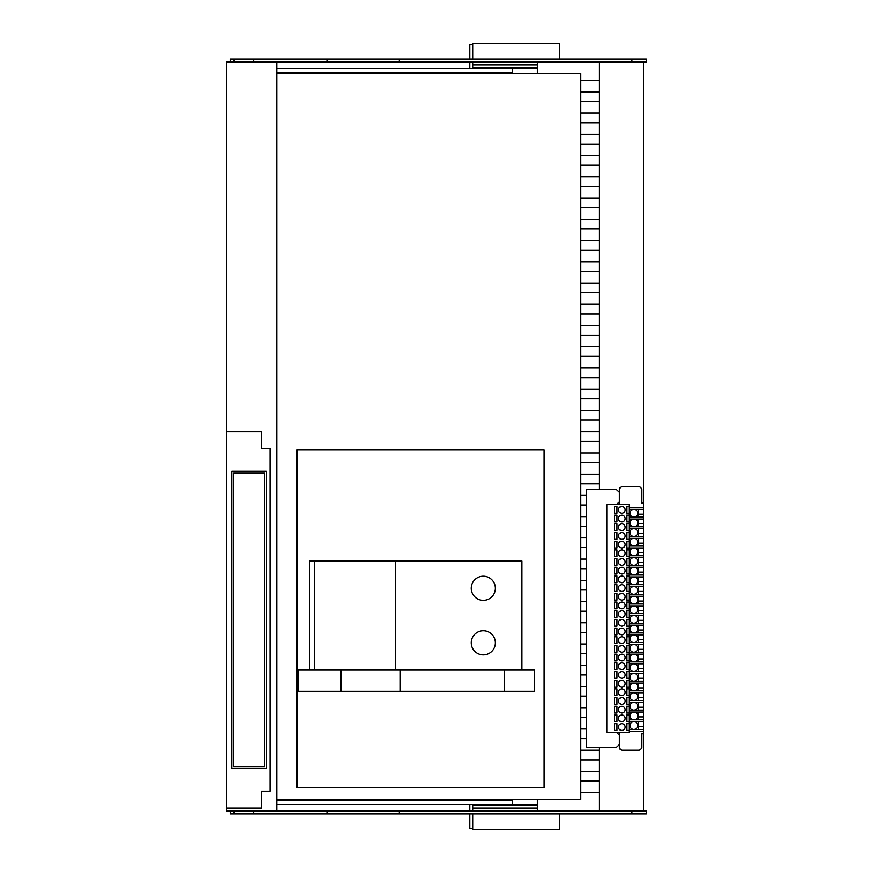 <?xml version="1.0" encoding="UTF-8"?>
<svg xmlns="http://www.w3.org/2000/svg" width="873" height="873" viewBox="0 0 873 873"><rect width="100%" height="100%" fill="white"/><g stroke="black" fill="none" stroke-linecap="round" stroke-linejoin="round"><path stroke-width="1.31" d="M226.565 431.677L226.565 808.114L261.311 808.114L261.311 791.222L269.997 791.222L269.997 448.569L261.311 448.569L261.311 431.677L226.565 431.677L226.565 61.994L646.435 61.994L646.435 59.091L631.965 59.091L631.965 61.994M631.965 811.006L631.965 813.909L646.435 813.909L646.435 811.006L226.565 811.006L226.565 808.114M276.752 811.006L276.752 61.994M231.683 471.245L231.683 768.546L266.429 768.546L266.429 471.245L231.683 471.245M234.28 61.994L234.28 59.091L631.965 59.091M233.32 61.994L233.32 59.091L234.28 59.091M230.417 61.994L230.417 59.091L233.32 59.091M276.752 72.612L512.276 72.612L512.276 73.572M276.752 68.749L512.265 68.749L512.276 72.612M276.752 804.251L512.265 804.251L512.276 800.388L276.752 800.388M230.417 811.006L230.417 813.909L233.32 813.909L233.32 811.006M234.28 811.006L234.28 813.909L233.32 813.909M253.585 811.006L253.585 813.909L234.28 813.909M233.604 473.177L233.604 766.614L264.497 766.614L264.497 473.177L233.604 473.177M326.949 811.006L326.949 813.909L253.585 813.909M399.343 811.006L399.343 813.909L326.949 813.909M631.965 813.909L399.343 813.909M643.543 811.006L643.543 61.994M599.14 811.006L599.14 747.31M599.14 489.589L599.14 61.994M537.364 811.006L537.364 799.428M599.14 792.673L580.807 792.673M537.364 73.572L537.364 61.994M559.571 813.909L559.571 829.35L472.697 829.35L472.697 813.909L559.571 813.909M537.364 805.222L472.697 805.222L472.697 811.006M276.752 799.428L580.807 799.428L580.807 73.572L276.752 73.572M512.276 799.428L512.276 800.388M537.364 67.778L472.697 67.778L472.697 61.994M559.571 59.091L559.571 43.65L472.697 43.65L472.697 59.091L559.571 59.091M580.807 80.327L599.14 80.327M399.343 61.994L399.343 59.091M326.949 61.994L326.949 59.091M253.585 61.994L253.585 59.091M517.1 68.749L518.54 67.778M509.374 67.778L509.374 68.749M477.531 68.749L477.531 67.778M472.697 44.61L469.805 44.61L469.805 59.091M469.805 61.994L469.805 68.749M472.697 828.39L469.805 828.39L469.805 813.909M469.805 811.006L469.805 804.251M477.531 804.251L477.531 805.222M509.374 805.222L509.374 804.251M517.1 804.251L518.54 805.222M599.14 771.437L580.807 771.437M580.807 759.848L599.14 759.848M599.14 750.202L580.807 750.202M580.807 738.623L586.591 738.623M586.591 728.966L580.807 728.966M580.807 717.388L586.591 717.388M586.591 707.73L580.807 707.73M580.807 696.152L586.591 696.152M586.591 686.494L580.807 686.494M580.807 674.916L586.591 674.916M586.591 665.259L580.807 665.259M580.807 653.681L586.591 653.681M586.591 644.023L580.807 644.023M580.807 632.445L586.591 632.445M586.591 622.787L580.807 622.787M580.807 611.209L586.591 611.209M586.591 601.552L580.807 601.552M580.807 589.973L586.591 589.973M586.591 580.316L580.807 580.316M580.807 568.738L586.591 568.738M586.591 559.08L580.807 559.08M580.807 547.502L586.591 547.502M586.591 537.844L580.807 537.844M580.807 526.266L586.591 526.266M586.591 516.62L580.807 516.62M580.807 505.031L586.591 505.031M586.591 495.384L580.807 495.384M580.807 483.795L599.14 483.795M599.14 474.148L580.807 474.148M580.807 462.559L599.14 462.559M599.14 452.912L580.807 452.912M580.807 441.323L599.14 441.323M599.14 431.677L580.807 431.677M580.807 420.088L599.14 420.088M599.14 410.441L580.807 410.441M580.807 398.852L599.14 398.852M599.14 389.205L580.807 389.205M580.807 377.616L599.14 377.616M599.14 367.969L580.807 367.969M580.807 356.38L599.14 356.38M599.14 346.734L580.807 346.734M580.807 335.156L599.14 335.156M599.14 325.498L580.807 325.498M580.807 313.92L599.14 313.92M599.14 304.262L580.807 304.262M580.807 292.684L599.14 292.684M599.14 283.027L580.807 283.027M580.807 271.448L599.14 271.448M599.14 261.791L580.807 261.791M580.807 250.213L599.14 250.213M599.14 240.555L580.807 240.555M580.807 228.977L599.14 228.977M599.14 219.319L580.807 219.319M580.807 207.741L599.14 207.741M599.14 198.084L580.807 198.084M580.807 186.506L599.14 186.506M599.14 176.848L580.807 176.848M580.807 165.27L599.14 165.27M599.14 155.612L580.807 155.612M580.807 144.034L599.14 144.034M599.14 134.377L580.807 134.377M580.807 122.798L599.14 122.798M599.14 113.152L580.807 113.152M580.807 101.563L599.14 101.563M599.14 91.916L580.807 91.916M580.807 781.084L599.14 781.084M544.119 450.01L297.027 450.01L297.027 787.85L544.119 787.85L544.119 450.01M537.364 804.251L512.265 804.251M512.265 68.749L537.364 68.749M534.472 670.082L521.923 670.082L521.923 561.012L309.577 561.012L309.577 670.082L297.988 670.082L297.988 691.318L534.472 691.318L534.472 670.082M309.577 670.082L521.923 670.082M314.4 670.082L314.4 561.012M395.48 670.082L395.48 561.012M400.336 670.082L400.336 691.318M504.572 670.082L504.572 691.318M341.005 670.082L341.005 691.318M483.315 600.351A12.069 12.069 0 0 0 493.758 582.247A12.069 12.069 0 0 0 472.86 582.247A12.069 12.069 0 0 0 483.315 600.351M483.315 654.881A12.069 12.069 0 0 0 493.758 636.788A12.069 12.069 0 0 0 472.86 636.788A12.069 12.069 0 0 0 483.315 654.881M643.543 509.374L629.062 509.374L629.062 507.442L643.543 507.442L643.543 504.07A0.96 0.96 0 0 0 642.583 503.099L641.611 503.099L641.611 489.589A2.892 2.892 0 0 0 638.72 486.698L622.307 486.698A2.892 2.892 0 0 0 619.415 489.589L619.415 492.241L616.513 489.589L586.591 489.589L586.591 747.31L616.513 747.31L619.415 744.647L619.415 747.31A2.892 2.892 0 0 0 622.307 750.202L638.72 750.202A2.892 2.892 0 0 0 641.611 747.31L641.611 733.789L642.583 733.789A0.96 0.96 0 0 0 643.543 732.829L643.543 731.378L629.062 731.378M616.513 504.55L619.415 501.899L619.415 504.55M629.062 541.227L629.062 547.982L626.65 547.982L626.65 541.227L629.062 541.227L629.062 539.296L626.65 539.296L626.65 532.541L629.062 532.541L629.062 530.609L626.65 530.609L626.65 523.855L629.062 523.855L629.062 521.923L626.65 521.923L626.65 515.168L629.062 515.168L629.062 513.237L626.65 513.237L626.65 506.482L629.062 506.482L629.062 504.55L606.866 504.55L606.866 732.349L629.062 732.349L629.062 730.417L626.65 730.417L626.65 723.652L629.062 723.652L629.062 721.731L643.543 721.731M619.415 732.349L619.415 735.001L616.513 732.349M614.581 506.482L617.004 506.482L614.581 506.482L614.581 513.237L617.004 513.237L617.004 506.482M619.415 501.899L619.415 492.241M619.415 744.647L619.415 735.001M614.581 730.417L617.004 730.417L614.581 730.417L614.581 723.652L617.004 723.652L614.581 723.652M614.581 721.731L617.004 721.731L614.581 721.731L614.581 714.965L617.004 714.965L614.581 714.965M614.581 713.045L617.004 713.045L614.581 713.045L614.581 706.279L617.004 706.279L614.581 706.279M614.581 704.347L617.004 704.347L614.581 704.347L614.581 697.592L617.004 697.592L614.581 697.592M614.581 695.661L617.004 695.661L614.581 695.661L614.581 688.906L617.004 688.906L614.581 688.906M614.581 686.975L617.004 686.975L614.581 686.975L614.581 680.22L617.004 680.22L614.581 680.22M614.581 678.288L617.004 678.288L614.581 678.288L614.581 671.533L617.004 671.533L614.581 671.533M614.581 669.602L617.004 669.602L614.581 669.602L614.581 662.847L617.004 662.847L614.581 662.847M614.581 660.916L617.004 660.916L614.581 660.916L614.581 654.161L617.004 654.161L614.581 654.161M614.581 652.229L617.004 652.229L614.581 652.229L614.581 645.474L617.004 645.474L614.581 645.474M614.581 643.543L617.004 643.543L614.581 643.543L614.581 636.788L617.004 636.788L614.581 636.788M614.581 634.857L617.004 634.857L614.581 634.857L614.581 628.102L617.004 628.102L614.581 628.102M614.581 626.17L617.004 626.17L614.581 626.17L614.581 619.415L617.004 619.415L614.581 619.415M614.581 617.484L617.004 617.484L614.581 617.484L614.581 610.729L617.004 610.729L614.581 610.729M614.581 608.797L617.004 608.797L614.581 608.797L614.581 602.043L617.004 602.043L614.581 602.043M614.581 600.111L617.004 600.111L614.581 600.111L614.581 593.345L617.004 593.345L614.581 593.345M614.581 591.425L617.004 591.425L614.581 591.425L614.581 584.659L617.004 584.659L614.581 584.659M614.581 582.728L617.004 582.728L614.581 582.728L614.581 575.973L617.004 575.973L614.581 575.973M614.581 574.041L617.004 574.041L614.581 574.041L614.581 567.286L617.004 567.286L614.581 567.286M614.581 565.355L617.004 565.355L614.581 565.355L614.581 558.6L617.004 558.6L614.581 558.6M614.581 556.668L617.004 556.668L614.581 556.668L614.581 549.914L617.004 549.914L614.581 549.914M614.581 547.982L617.004 547.982L614.581 547.982L614.581 541.227L617.004 541.227L614.581 541.227M614.581 539.296L617.004 539.296L614.581 539.296L614.581 532.541L617.004 532.541L614.581 532.541M614.581 530.609L617.004 530.609L614.581 530.609L614.581 523.855L617.004 523.855L614.581 523.855M614.581 521.923L617.004 521.923L614.581 521.923L614.581 515.168L617.004 515.168L614.581 515.168M638.72 514.197L643.543 514.197M629.062 515.168L629.062 517.1L643.543 517.1M629.062 517.1L629.062 519.031L643.543 519.031M638.72 523.855L643.543 523.855M629.062 523.855L629.062 526.746L643.543 526.746M629.062 526.746L629.062 528.678L643.543 528.678M638.72 533.501L643.543 533.501M629.062 532.541L629.062 536.404L643.543 536.404M629.062 536.404L629.062 538.335L643.543 538.335M638.72 543.159L643.543 543.159M629.062 546.051L643.543 546.051M629.062 549.914L629.062 556.668L626.65 556.668L626.65 549.914L629.062 549.914L629.062 547.982L643.543 547.982M638.72 552.805L643.543 552.805M629.062 555.708L643.543 555.708M629.062 557.64L643.543 557.64M638.72 562.463L643.543 562.463M629.062 628.102L629.062 634.857L626.65 634.857L626.65 628.102L629.062 628.102L629.062 626.17L626.65 626.17L626.65 619.415L629.062 619.415L629.062 617.484L626.65 617.484L626.65 610.729L629.062 610.729L629.062 608.797L626.65 608.797L626.65 602.043L629.062 602.043L629.062 600.111L626.65 600.111L626.65 593.345L629.062 593.345L629.062 591.425L626.65 591.425L626.65 584.659L629.062 584.659L629.062 582.728L626.65 582.728L626.65 575.973L629.062 575.973L629.062 574.041L626.65 574.041L626.65 567.286L629.062 567.286L629.062 565.355L626.65 565.355L626.65 558.6L629.062 558.6L629.062 556.668M629.062 558.6L629.062 565.355L643.543 565.355M629.062 574.041L629.062 567.286L643.543 567.286M638.72 572.121L643.543 572.121M629.062 575.012L643.543 575.012M629.062 575.973L629.062 576.944L643.543 576.944M638.72 581.767L643.543 581.767M643.543 586.591L629.062 586.591L629.062 584.659L643.543 584.659M638.72 591.425L643.543 591.425M629.062 593.345L629.062 594.317L643.543 594.317M629.062 594.317L629.062 596.248L643.543 596.248M638.72 601.071L643.543 601.071M629.062 602.043L629.062 603.963L643.543 603.963M629.062 603.963L629.062 605.895L643.543 605.895M638.72 610.729L643.543 610.729M629.062 610.729L629.062 613.621L643.543 613.621M629.062 613.621L629.062 615.552L643.543 615.552M638.72 620.376L643.543 620.376M629.062 619.415L629.062 623.267L643.543 623.267M629.062 623.267L629.062 625.199L643.543 625.199M638.72 630.033L643.543 630.033M629.062 632.925L643.543 632.925M629.062 636.788L629.062 643.543L626.65 643.543L626.65 636.788L629.062 636.788L629.062 634.857L643.543 634.857M638.72 639.68L643.543 639.68M629.062 642.583L643.543 642.583M629.062 644.503L643.543 644.503M638.72 649.337L643.543 649.337M629.062 714.965L629.062 721.731L626.65 721.731L626.65 714.965L629.062 714.965L629.062 713.045L626.65 713.045L626.65 706.279L629.062 706.279L629.062 704.347L626.65 704.347L626.65 697.592L629.062 697.592L629.062 695.661L626.65 695.661L626.65 688.906L629.062 688.906L629.062 686.975L626.65 686.975L626.65 680.22L629.062 680.22L629.062 678.288L626.65 678.288L626.65 671.533L629.062 671.533L629.062 669.602L626.65 669.602L626.65 662.847L629.062 662.847L629.062 660.916L626.65 660.916L626.65 654.161L629.062 654.161L629.062 652.229L626.65 652.229L626.65 645.474L629.062 645.474L629.062 643.543M629.062 645.474L629.062 652.229L643.543 652.229M629.062 660.916L629.062 654.161L643.543 654.161M638.72 658.984L643.543 658.984M629.062 661.887L643.543 661.887M629.062 662.847L629.062 663.807L643.543 663.807M638.72 668.642L643.543 668.642M643.543 673.465L629.062 673.465L629.062 671.533L643.543 671.533M638.72 678.288L643.543 678.288M629.062 680.22L629.062 681.191L643.543 681.191M629.062 681.191L629.062 683.123L643.543 683.123M638.72 687.946L643.543 687.946M629.062 688.906L629.062 690.838L643.543 690.838M629.062 690.838L629.062 692.769L643.543 692.769M638.72 697.592L643.543 697.592M629.062 697.592L629.062 700.495L643.543 700.495M629.062 700.495L629.062 702.427L643.543 702.427M638.72 707.25L643.543 707.25M629.062 706.279L629.062 710.142L643.543 710.142M629.062 710.142L629.062 712.073L643.543 712.073M638.72 716.897L643.543 716.897M629.062 719.799L643.543 719.799M638.72 726.554L643.543 726.554M629.062 723.652L629.062 729.446L643.543 729.446M629.062 729.446L629.062 730.417M617.004 513.237L614.581 513.237M617.004 730.417L617.004 723.652M617.004 721.731L617.004 714.965M617.004 713.045L617.004 706.279M617.004 704.347L617.004 697.592M617.004 695.661L617.004 688.906M617.004 686.975L617.004 680.22M617.004 678.288L617.004 671.533M617.004 669.602L617.004 662.847M617.004 660.916L617.004 654.161M617.004 652.229L617.004 645.474M617.004 643.543L617.004 636.788M617.004 634.857L617.004 628.102M617.004 626.17L617.004 619.415M617.004 617.484L617.004 610.729M617.004 608.797L617.004 602.043M617.004 600.111L617.004 593.345M617.004 591.425L617.004 584.659M617.004 582.728L617.004 575.973M617.004 574.041L617.004 567.286M617.004 565.355L617.004 558.6M617.004 556.668L617.004 549.914M617.004 547.982L617.004 541.227M617.004 539.296L617.004 532.541M617.004 530.609L617.004 523.855M617.004 521.923L617.004 515.168M629.062 509.374L629.062 513.237M638.72 517.1L638.72 509.374M629.062 519.031L629.062 521.923M638.72 526.746L638.72 519.031M629.062 528.678L629.062 530.609M638.72 536.404L638.72 528.678M629.062 538.335L629.062 539.296M638.72 546.051L638.72 538.335M638.72 555.708L638.72 547.982M638.72 565.355L638.72 557.64M638.72 575.012L638.72 567.286M629.062 576.944L629.062 582.728M638.72 584.659L638.72 576.944M629.062 586.591L629.062 591.425M638.72 594.317L638.72 586.591M629.062 596.248L629.062 600.111M638.72 603.963L638.72 596.248M629.062 605.895L629.062 608.797M638.72 613.621L638.72 605.895M629.062 615.552L629.062 617.484M638.72 623.267L638.72 615.552M629.062 625.199L629.062 626.17M638.72 632.925L638.72 625.199M638.72 642.583L638.72 634.857M638.72 652.229L638.72 644.503M638.72 661.887L638.72 654.161M629.062 663.807L629.062 669.602M638.72 671.533L638.72 663.807M629.062 673.465L629.062 678.288M638.72 681.191L638.72 673.465M629.062 683.123L629.062 686.975M638.72 690.838L638.72 683.123M629.062 692.769L629.062 695.661M638.72 700.495L638.72 692.769M629.062 702.427L629.062 704.347M638.72 710.142L638.72 702.427M629.062 712.073L629.062 713.045M638.72 719.799L638.72 712.073M638.72 729.446L638.72 721.731M621.827 513.237A3.383 3.383 0 0 0 624.752 508.173A3.383 3.383 0 0 0 618.902 508.173A3.383 3.383 0 0 0 621.827 513.237M621.827 521.923A3.383 3.383 0 0 0 624.752 516.86A3.383 3.383 0 0 0 618.902 516.86A3.383 3.383 0 0 0 621.827 521.923M621.827 530.609A3.383 3.383 0 0 0 624.752 525.546A3.383 3.383 0 0 0 618.902 525.546A3.383 3.383 0 0 0 621.827 530.609M621.827 539.296A3.383 3.383 0 0 0 624.752 534.232A3.383 3.383 0 0 0 618.902 534.232A3.383 3.383 0 0 0 621.827 539.296M621.827 547.982A3.383 3.383 0 0 0 624.752 542.919A3.383 3.383 0 0 0 618.902 542.919A3.383 3.383 0 0 0 621.827 547.982M621.827 556.668A3.383 3.383 0 0 0 624.752 551.605A3.383 3.383 0 0 0 618.902 551.605A3.383 3.383 0 0 0 621.827 556.668M621.827 565.355A3.383 3.383 0 0 0 624.752 560.291A3.383 3.383 0 0 0 618.902 560.291A3.383 3.383 0 0 0 621.827 565.355M621.827 574.041A3.383 3.383 0 0 0 624.752 568.978A3.383 3.383 0 0 0 618.902 568.978A3.383 3.383 0 0 0 621.827 574.041M621.827 582.728A3.383 3.383 0 0 0 624.752 577.664A3.383 3.383 0 0 0 618.902 577.664A3.383 3.383 0 0 0 621.827 582.728M621.827 591.425A3.383 3.383 0 0 0 624.752 586.35A3.383 3.383 0 0 0 618.902 586.35A3.383 3.383 0 0 0 621.827 591.425M621.827 600.111A3.383 3.383 0 0 0 624.752 595.037A3.383 3.383 0 0 0 618.902 595.037A3.383 3.383 0 0 0 621.827 600.111M621.827 608.797A3.383 3.383 0 0 0 624.752 603.723A3.383 3.383 0 0 0 618.902 603.723A3.383 3.383 0 0 0 621.827 608.797M621.827 617.484A3.383 3.383 0 0 0 624.752 612.41A3.383 3.383 0 0 0 618.902 612.41A3.383 3.383 0 0 0 621.827 617.484M621.827 626.17A3.383 3.383 0 0 0 624.752 621.096A3.383 3.383 0 0 0 618.902 621.096A3.383 3.383 0 0 0 621.827 626.17M621.827 634.857A3.383 3.383 0 0 0 624.752 629.793A3.383 3.383 0 0 0 618.902 629.793A3.383 3.383 0 0 0 621.827 634.857M621.827 643.543A3.383 3.383 0 0 0 624.752 638.479A3.383 3.383 0 0 0 618.902 638.479A3.383 3.383 0 0 0 621.827 643.543M621.827 652.229A3.383 3.383 0 0 0 624.752 647.166A3.383 3.383 0 0 0 618.902 647.166A3.383 3.383 0 0 0 621.827 652.229M621.827 660.916A3.383 3.383 0 0 0 624.752 655.852A3.383 3.383 0 0 0 618.902 655.852A3.383 3.383 0 0 0 621.827 660.916M621.827 669.602A3.383 3.383 0 0 0 624.752 664.539A3.383 3.383 0 0 0 618.902 664.539A3.383 3.383 0 0 0 621.827 669.602M621.827 678.288A3.383 3.383 0 0 0 624.752 673.225A3.383 3.383 0 0 0 618.902 673.225A3.383 3.383 0 0 0 621.827 678.288M621.827 686.975A3.383 3.383 0 0 0 624.752 681.911A3.383 3.383 0 0 0 618.902 681.911A3.383 3.383 0 0 0 621.827 686.975M621.827 695.661A3.383 3.383 0 0 0 624.752 690.598A3.383 3.383 0 0 0 618.902 690.598A3.383 3.383 0 0 0 621.827 695.661M621.827 704.347A3.383 3.383 0 0 0 624.752 699.284A3.383 3.383 0 0 0 618.902 699.284A3.383 3.383 0 0 0 621.827 704.347M621.827 713.045A3.383 3.383 0 0 0 624.752 707.97A3.383 3.383 0 0 0 618.902 707.97A3.383 3.383 0 0 0 621.827 713.045M621.827 721.731A3.383 3.383 0 0 0 624.752 716.657A3.383 3.383 0 0 0 618.902 716.657A3.383 3.383 0 0 0 621.827 721.731M621.827 730.417A3.383 3.383 0 0 0 624.752 725.343A3.383 3.383 0 0 0 618.902 725.343A3.383 3.383 0 0 0 621.827 730.417M633.885 517.1A3.863 3.863 0 0 0 637.235 511.305A3.863 3.863 0 0 0 630.546 511.305A3.863 3.863 0 0 0 633.885 517.1M633.885 526.746A3.863 3.863 0 0 0 637.235 520.963A3.863 3.863 0 0 0 630.546 520.963A3.863 3.863 0 0 0 633.885 526.746M633.885 536.404A3.863 3.863 0 0 0 637.235 530.609A3.863 3.863 0 0 0 630.546 530.609A3.863 3.863 0 0 0 633.885 536.404M633.885 546.051A3.863 3.863 0 0 0 637.235 540.267A3.863 3.863 0 0 0 630.546 540.267A3.863 3.863 0 0 0 633.885 546.051M633.885 555.708A3.863 3.863 0 0 0 637.235 549.914A3.863 3.863 0 0 0 630.546 549.914A3.863 3.863 0 0 0 633.885 555.708M633.885 565.355A3.863 3.863 0 0 0 637.235 559.571A3.863 3.863 0 0 0 630.546 559.571A3.863 3.863 0 0 0 633.885 565.355M633.885 575.012A3.863 3.863 0 0 0 637.235 569.218A3.863 3.863 0 0 0 630.546 569.218A3.863 3.863 0 0 0 633.885 575.012M633.885 584.659A3.863 3.863 0 0 0 637.235 578.875A3.863 3.863 0 0 0 630.546 578.875A3.863 3.863 0 0 0 633.885 584.659M633.885 594.317A3.863 3.863 0 0 0 637.235 588.522A3.863 3.863 0 0 0 630.546 588.522A3.863 3.863 0 0 0 633.885 594.317M633.885 603.963A3.863 3.863 0 0 0 637.235 598.18A3.863 3.863 0 0 0 630.546 598.18A3.863 3.863 0 0 0 633.885 603.963M633.885 613.621A3.863 3.863 0 0 0 637.235 607.826A3.863 3.863 0 0 0 630.546 607.826A3.863 3.863 0 0 0 633.885 613.621M633.885 623.267A3.863 3.863 0 0 0 637.235 617.484A3.863 3.863 0 0 0 630.546 617.484A3.863 3.863 0 0 0 633.885 623.267M633.885 632.925A3.863 3.863 0 0 0 637.235 627.13A3.863 3.863 0 0 0 630.546 627.13A3.863 3.863 0 0 0 633.885 632.925M633.885 642.583A3.863 3.863 0 0 0 637.235 636.788A3.863 3.863 0 0 0 630.546 636.788A3.863 3.863 0 0 0 633.885 642.583M633.885 652.229A3.863 3.863 0 0 0 637.235 646.435A3.863 3.863 0 0 0 630.546 646.435A3.863 3.863 0 0 0 633.885 652.229M633.885 661.887A3.863 3.863 0 0 0 637.235 656.092A3.863 3.863 0 0 0 630.546 656.092A3.863 3.863 0 0 0 633.885 661.887M633.885 671.533A3.863 3.863 0 0 0 637.235 665.739A3.863 3.863 0 0 0 630.546 665.739A3.863 3.863 0 0 0 633.885 671.533M633.885 681.191A3.863 3.863 0 0 0 637.235 675.396A3.863 3.863 0 0 0 630.546 675.396A3.863 3.863 0 0 0 633.885 681.191M633.885 690.838A3.863 3.863 0 0 0 637.235 685.043A3.863 3.863 0 0 0 630.546 685.043A3.863 3.863 0 0 0 633.885 690.838M633.885 700.495A3.863 3.863 0 0 0 637.235 694.701A3.863 3.863 0 0 0 630.546 694.701A3.863 3.863 0 0 0 633.885 700.495M633.885 710.142A3.863 3.863 0 0 0 637.235 704.347A3.863 3.863 0 0 0 630.546 704.347A3.863 3.863 0 0 0 633.885 710.142M633.885 719.799A3.863 3.863 0 0 0 637.235 714.005A3.863 3.863 0 0 0 630.546 714.005A3.863 3.863 0 0 0 633.885 719.799M633.885 729.446A3.863 3.863 0 0 0 637.235 723.652A3.863 3.863 0 0 0 630.546 723.652A3.863 3.863 0 0 0 633.885 729.446M472.697 808.114L537.364 808.114M472.697 64.886L537.364 64.886"/></g></svg>
